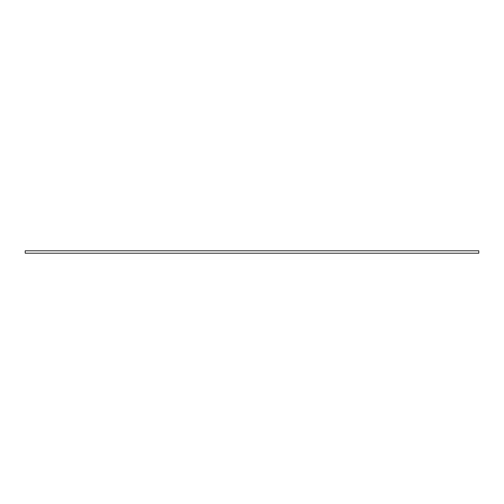 <?xml version="1.0" encoding="UTF-8"?>
<svg xmlns="http://www.w3.org/2000/svg" width="504" height="504" viewBox="0 0 504 504"><rect width="100%" height="100%" fill="white"/><g stroke="black" fill="none" stroke-linecap="round" stroke-linejoin="round"><path stroke-width="0.76" d="M25.2 250.803L478.8 250.803L478.8 253.197L25.2 253.197L25.2 250.803"/></g></svg>
